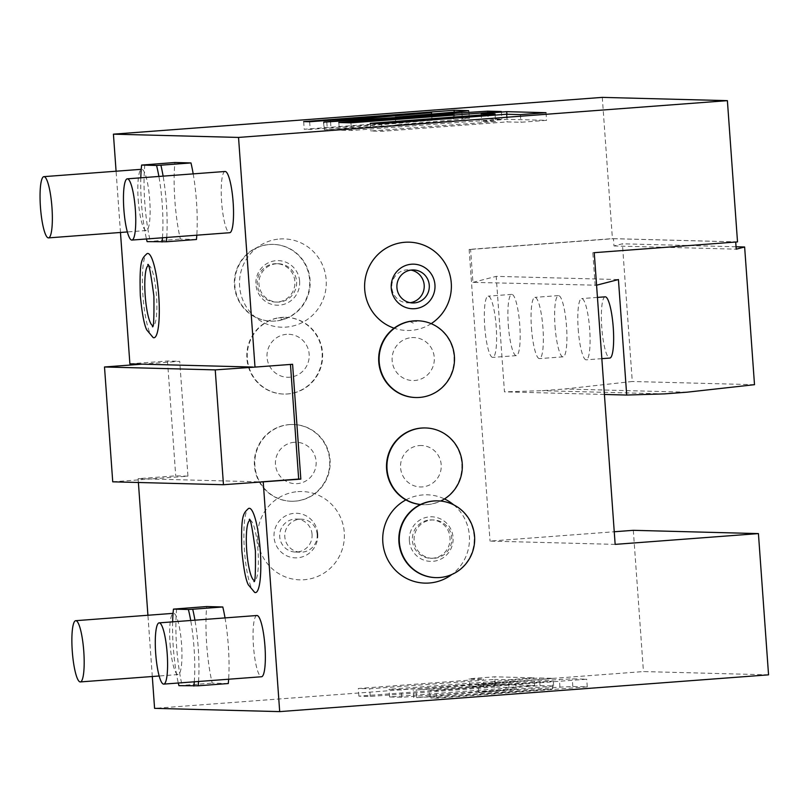 <?xml version="1.0" encoding="UTF-8"?>
<svg xmlns="http://www.w3.org/2000/svg" width="809" height="809" viewBox="0 0 809 809"><rect width="100%" height="100%" fill="white"/><g stroke="black" fill="none" stroke-linecap="round" stroke-linejoin="round"><path stroke-width="0.61" stroke-dasharray="4.04 3.03" d="M431.167 323.651A44.171 43.393 -88.5 0 1 411.154 330.375A44.171 43.393 -88.5 0 1 394.104 328.181M405.896 499.901A44.171 43.393 -88.5 0 1 422.945 494.916A44.171 43.393 -88.5 0 1 444.495 498.941M453.667 504.826A44.171 43.393 -88.5 0 1 451.847 574.501M411.67 337.616A21.499 21.115 -88.5 0 1 434.271 357.467A21.499 21.115 -88.5 0 1 414.744 380.493A21.499 21.115 -88.5 0 1 392.153 360.642A21.499 21.115 -88.5 0 1 411.67 337.616M419.406 445.567A20.731 20.356 -88.5 0 1 441.198 464.71A20.731 20.356 -88.5 0 1 422.369 486.907A20.731 20.356 -88.5 0 1 400.586 467.764A20.731 20.356 -88.5 0 1 419.406 445.567M252.833 367.053L292.595 364.283M152.304 676.506L147.916 615.255M138.39 482.488L138.117 478.675L175.725 475.844L187.951 476.157L150.343 478.989L138.117 478.675M112.734 481.82L150.343 478.989L261.064 481.891M170.052 643.802A30.712 5.724 -94.3 0 0 178.111 674.564A30.712 5.724 -94.3 0 0 181.56 644.095A30.712 5.724 -94.3 0 0 173.5 613.323A30.712 5.724 -94.3 0 0 170.052 643.802M256.908 615.507A30.712 5.724 -94.3 0 0 253.46 645.976A30.712 5.724 -94.3 0 0 261.509 676.749M254.724 592.431A42.26 7.878 85.7 0 1 244.429 550.231A42.26 7.878 85.7 0 1 248.414 508.558M225.023 617.914A57.581 10.739 85.7 0 1 228.634 679.226M228.29 683.534L212.211 683.109A57.581 10.739 85.7 0 1 206.72 606.548M768.55 674.837L643.448 671.571L154.58 708.35M553.669 685.992L478.837 692.514L559.949 687.154L572.812 686.497L587.273 686.871L436.85 698.197L430.873 698.036L552.729 688.874L416.716 697.661L516.112 688.661L401.709 697.277L389.604 696.954L540.018 685.638L553.669 685.992L553.113 678.336L478.281 684.859L559.393 679.499L572.266 678.842L586.727 679.216L436.304 690.532L430.317 690.38L552.173 681.208L416.16 690.006L515.566 681.006L401.153 689.612L389.058 689.298L539.472 677.982L553.113 678.336M495.068 687.063L370.259 696.448L358.872 696.155L483.671 686.76L469.726 686.396L495.351 684.465L534.628 685.496L509.003 687.428L495.068 687.063L494.511 679.408L369.713 688.793L358.326 688.499L483.125 679.105L469.18 678.741L494.795 676.809L534.071 677.841L508.457 679.772L494.511 679.408M633.316 530.32L643.448 671.571M615.153 544.376L490.042 541.1L614.243 531.756M737.515 241.901L612.413 238.625L469.139 249.405L470.575 249.445L472.931 282.361L596.577 285.203M469.139 249.405L490.042 541.1M595.161 285.567L592.805 252.651L594.241 252.681M531.452 327.837A30.712 5.724 -94.3 0 0 539.512 358.609A30.712 5.724 -94.3 0 0 542.96 328.141A30.712 5.724 -94.3 0 0 534.901 297.368A30.712 5.724 -94.3 0 0 531.452 327.837M578.192 329.061A30.712 5.724 -94.3 0 0 586.242 359.833A30.712 5.724 -94.3 0 0 589.69 329.364A30.712 5.724 -94.3 0 0 581.641 298.592A30.712 5.724 -94.3 0 0 578.192 329.061M484.722 326.614A30.712 5.724 -94.3 0 0 492.772 357.386A30.712 5.724 -94.3 0 0 496.22 326.917A30.712 5.724 -94.3 0 0 488.171 296.145A30.712 5.724 -94.3 0 0 484.722 326.614M472.931 282.361L496.2 276.365L618.43 279.56M470.575 249.445L613.475 238.695L613.991 245.966L622.404 243.792L632.274 381.494L564.763 388.987L542.202 390.686L504.472 391.849L496.2 276.365M604.404 394.458L504.472 391.849M555.014 326.067A30.712 5.724 -94.3 0 0 563.074 356.84A30.712 5.724 -94.3 0 0 566.522 326.361A30.712 5.724 -94.3 0 0 558.463 295.598A30.712 5.724 -94.3 0 0 555.014 326.067M605.203 296.822A30.712 5.724 -94.3 0 0 601.754 327.291A30.712 5.724 -94.3 0 0 609.804 358.063M508.285 324.844A30.712 5.724 -94.3 0 0 516.334 355.616A30.712 5.724 -94.3 0 0 519.783 325.137A30.712 5.724 -94.3 0 0 511.733 294.375A30.712 5.724 -94.3 0 0 508.285 324.844M735.715 242.043L592.805 252.651M613.991 245.966L736.22 249.172M613.475 238.695L735.705 241.891M736.048 246.775L622.404 243.792M754.504 384.69L632.274 381.494M686.993 392.193L564.763 388.987M664.432 393.892L542.202 390.686M602.29 97.383L612.413 238.625M120.47 232.476L116.081 171.215M225.074 171.478A30.712 5.724 -94.3 0 0 221.626 201.947A30.712 5.724 -94.3 0 0 229.685 232.719M138.218 199.762A30.712 5.724 -94.3 0 0 146.277 230.535A30.712 5.724 -94.3 0 0 149.726 200.056A30.712 5.724 -94.3 0 0 141.666 169.293A30.712 5.724 -94.3 0 0 138.218 199.762M153.214 337.606A42.26 7.878 85.7 0 1 142.92 295.396A42.26 7.878 85.7 0 1 146.904 253.733M193.189 173.874A57.581 10.739 85.7 0 1 196.809 235.186M196.456 239.494L180.377 239.07A57.581 10.739 85.7 0 1 174.896 162.508M142.111 364.151L179.719 361.32L187.951 476.157M129.885 363.838L167.493 361.006L179.719 361.32M167.493 361.006L175.725 475.844M279.732 238.999A44.171 43.393 -88.5 0 1 326.169 279.793A44.171 43.393 -88.5 0 1 286.042 327.099A44.171 43.393 -88.5 0 1 239.616 286.305A44.171 43.393 -88.5 0 1 279.732 238.999M297.843 491.639A44.171 43.393 -88.5 0 1 344.28 532.433A44.171 43.393 -88.5 0 1 304.154 579.74A44.171 43.393 -88.5 0 1 257.727 538.946A44.171 43.393 -88.5 0 1 297.843 491.639M286.568 334.339A21.499 21.115 91.5 0 0 267.041 357.366A21.499 21.115 91.5 0 0 289.642 377.216A21.499 21.115 91.5 0 0 309.159 354.19A21.499 21.115 91.5 0 0 286.568 334.339M294.304 442.29A20.731 20.356 91.5 0 0 275.475 464.487A20.731 20.356 91.5 0 0 297.267 483.63A20.731 20.356 91.5 0 0 316.097 461.433A20.731 20.356 91.5 0 0 294.304 442.29M299.633 281.269A22.298 21.904 -88.5 0 1 279.378 305.155A22.298 21.904 -88.5 0 1 255.937 284.556A22.298 21.904 91.5 0 1 276.193 260.68A22.298 21.904 91.5 0 1 299.633 281.269M285.516 317.31A38.387 37.699 -88.5 0 1 322.204 354.767A38.387 37.699 -88.5 0 1 287.256 393.963A38.387 37.699 91.5 0 1 283.504 394.054A38.387 37.699 91.5 0 1 246.816 356.607A38.387 37.699 91.5 0 1 281.765 317.401A38.387 37.699 -88.5 0 1 285.516 317.31L282.796 319.727L278.205 317.937L286.214 317.33A38.387 37.699 -88.5 0 1 322.639 354.908A38.387 37.699 -88.5 0 1 287.68 393.973A38.387 37.699 91.5 0 1 283.939 394.064A38.387 37.699 91.5 0 1 247.342 358.66A38.387 37.699 91.5 0 1 278.205 317.937M276.415 263.774A19.194 18.85 91.5 0 0 258.941 283.372A19.194 18.85 91.5 0 0 279.156 302.05A19.194 18.85 91.5 0 0 296.63 282.452A19.194 18.85 91.5 0 0 276.415 263.774M276.557 263.683A19.194 18.85 -88.5 0 0 274.686 263.734A19.194 18.85 91.5 0 0 257.211 283.332A19.194 18.85 91.5 0 0 277.426 302.01A19.194 18.85 -88.5 0 0 294.911 282.412A19.194 18.85 -88.5 0 0 276.557 263.683L278.286 263.724M269.721 244.5A38.387 37.699 -88.5 0 1 273.472 244.409A38.387 37.699 -88.5 0 1 310.16 281.856A38.387 37.699 -88.5 0 1 275.212 321.052A38.387 37.699 91.5 0 1 271.46 321.143A38.387 37.699 91.5 0 1 234.772 283.696A38.387 37.699 91.5 0 1 269.721 244.5M273.038 244.389A38.387 37.699 -88.5 0 0 269.286 244.48A38.387 37.699 91.5 0 0 234.337 283.686A38.387 37.699 91.5 0 0 271.025 321.133A38.387 37.699 91.5 0 0 274.777 321.042A38.387 37.699 -88.5 0 0 309.726 281.845A38.387 37.699 -88.5 0 0 273.038 244.389L273.472 244.409M317.745 533.91A22.298 21.904 -88.5 0 1 297.49 557.795A22.298 21.904 -88.5 0 1 274.049 537.196A22.298 21.904 91.5 0 1 294.304 513.321A22.298 21.904 91.5 0 1 317.745 533.91M312.062 534.344A16.504 16.21 91.5 0 0 296.327 519.054A16.504 16.21 91.5 0 0 279.722 536.771A16.504 16.21 91.5 0 0 295.467 552.051A16.504 16.21 91.5 0 0 312.062 534.344M317.168 534.476A16.504 16.21 91.5 0 0 301.433 519.196A16.504 16.21 91.5 0 0 284.829 536.903A16.504 16.21 91.5 0 0 300.564 552.193A16.504 16.21 91.5 0 0 317.168 534.476M289.733 424.594A38.387 37.699 91.5 0 0 254.784 463.8A38.387 37.699 91.5 0 0 291.473 501.246A38.387 37.699 91.5 0 0 295.224 501.155A38.387 37.699 -88.5 0 0 330.173 461.949A38.387 37.699 -88.5 0 0 293.485 424.503A38.387 37.699 -88.5 0 0 289.733 424.594M291.038 501.236A38.387 37.699 91.5 0 1 254.35 463.779A38.387 37.699 91.5 0 1 289.298 424.583A38.387 37.699 -88.5 0 1 293.05 424.492A38.387 37.699 -88.5 0 1 329.738 461.939A38.387 37.699 -88.5 0 1 294.789 501.145A38.387 37.699 91.5 0 1 291.038 501.236L291.473 501.246M148.249 265.635A30.135 5.623 85.7 0 1 149.139 265.665A30.135 5.623 85.7 0 1 156.481 295.76A30.135 5.623 85.7 0 1 153.639 325.471A30.135 5.623 85.7 0 1 152.77 325.633M166.725 237.452A57.581 10.739 -94.3 0 0 163.115 176.129M147.107 241.628L180.377 239.07M144.811 164.773A57.581 10.739 -94.3 0 0 150.302 241.335M162.437 237.775A55.356 10.325 -94.3 0 0 158.888 176.453M140.806 177.808A55.356 10.325 -94.3 0 0 146.469 238.979M431.601 114.089L432.046 120.238L324.348 129.774L453.768 121.562L339.355 130.168L351.46 130.492L501.883 119.176L488.231 118.812L395.854 124.879L462.374 119.135L469.089 118.316L454.628 117.932L304.214 129.248L310.191 129.41L432.046 120.238M309.645 121.755L310.191 129.41M303.658 121.593L304.214 129.248M454.213 112.127L454.628 117.932M468.876 110.702L469.422 118.357L468.553 110.782M395.338 117.71L395.854 124.879M487.787 112.532L488.231 118.812M501.327 111.521L501.883 119.176M350.914 122.837L351.46 130.492M338.809 122.513L339.355 130.168M453.303 115.131L453.768 121.562M326.806 122.199L327.352 129.855M323.469 122.078L324.348 129.774L323.802 122.119M495.604 121.603L370.805 130.997L382.192 131.291L507 121.906L520.935 122.27L546.56 120.339L507.273 119.317L481.658 121.239L495.604 121.603L495.138 115.1M370.249 123.342L370.805 130.997M481.112 113.584L481.658 121.239M506.919 114.261L507.273 119.317M546.004 112.684L546.56 120.339M520.389 114.615L520.935 122.27M506.444 114.251L507 121.906M381.646 123.635L382.192 131.291M413.712 697.591L413.166 689.935M516.112 688.661L515.566 681.006M552.729 688.874L552.173 681.208M430.873 698.036L430.317 690.38M436.85 698.197L436.304 690.532M587.273 686.871L586.727 679.216M478.837 692.514L478.281 684.859M540.018 685.638L539.472 677.982M389.604 696.954L389.058 689.298M401.709 697.277L401.153 689.612M370.259 696.448L369.713 688.793M509.003 687.428L508.457 679.772M534.628 685.496L534.071 677.841M495.351 684.465L494.795 676.809M469.726 686.396L469.18 678.741M483.671 686.76L483.125 679.105M358.872 696.155L358.326 688.499M249.769 520.46A30.135 5.623 85.7 0 1 250.648 520.49A30.135 5.623 85.7 0 1 257.99 550.585A30.135 5.623 85.7 0 1 255.148 580.296A30.135 5.623 85.7 0 1 254.279 580.457M198.549 681.491A57.581 10.739 -94.3 0 0 194.939 620.169M178.931 685.668L212.211 683.109M176.635 608.813A57.581 10.739 -94.3 0 0 182.126 685.375M194.271 681.815A55.356 10.325 -94.3 0 0 190.712 620.493M172.63 621.848A55.356 10.325 -94.3 0 0 178.293 683.008M409.637 321.375L413.359 323.145L417.393 320.768M410.123 302.687A16.504 16.21 -88.5 0 1 391.829 287.539A16.504 16.21 -88.5 0 1 410.972 270.095M417.646 320.779A38.387 37.699 -88.5 0 1 454.071 358.357A38.387 37.699 -88.5 0 1 419.113 397.411A38.387 37.699 91.5 0 1 415.371 397.512M409.364 540.746A22.298 21.904 91.5 0 0 432.805 561.335A22.298 21.904 91.5 0 0 453.06 537.459A22.298 21.904 -88.5 0 0 429.619 516.86A22.298 21.904 -88.5 0 0 409.364 540.746M429.842 519.965A19.194 18.85 -88.5 0 1 450.057 538.642A19.194 18.85 -88.5 0 1 430.712 558.281A19.194 18.85 -88.5 0 1 412.357 539.563A19.194 18.85 -88.5 0 1 429.842 519.965M432.431 558.331A19.194 18.85 91.5 0 1 414.087 539.603A19.194 18.85 91.5 0 1 431.561 520.005A19.194 18.85 -88.5 0 1 451.786 538.683A19.194 18.85 -88.5 0 1 434.312 558.281A19.194 18.85 91.5 0 1 432.431 558.331L430.712 558.281M435.525 577.606A38.387 37.699 91.5 0 0 439.277 577.515A38.387 37.699 -88.5 0 0 474.226 538.319A38.387 37.699 -88.5 0 0 437.538 500.872M425.2 427.951A38.387 37.699 -88.5 0 1 461.888 465.397A38.387 37.699 -88.5 0 1 426.94 504.604A38.387 37.699 91.5 0 1 423.198 504.695A38.387 37.699 91.5 0 1 420.478 504.523M420.538 504.492A38.387 37.699 91.5 0 0 423.623 504.705A38.387 37.699 91.5 0 0 427.374 504.614A38.387 37.699 -88.5 0 0 440.683 501.054M330.568 121.957L331.063 128.965M461.828 111.47L462.374 119.135M416.716 697.661L416.16 690.006M429.589 697.014L429.033 689.349M572.812 686.497L572.266 678.842M559.949 687.154L559.393 679.499M275.556 302.05L277.285 302.101M296.327 519.054L301.433 519.196M295.467 552.051L300.564 552.193M146.277 230.535L127.347 231.95M149.139 265.665L147.734 264.685M152.395 326.644L153.639 325.471M563.074 356.84L539.512 358.609M558.463 295.598L534.901 297.368M601.835 358.66L586.242 359.833M597.446 297.399L581.641 298.592M516.334 355.616L492.772 357.386M511.733 294.375L488.171 296.145M178.111 674.564L159.171 675.99M250.648 520.49L249.243 519.509M253.905 581.479L255.148 580.296M413.53 269.953L408.424 269.822M412.671 302.96L407.564 302.819M433.442 519.954L431.713 519.914"/><path stroke-width="1.21" d="M263.228 481.942L279.692 711.617L768.55 674.837L758.427 533.596L615.153 544.376L594.241 252.681L737.515 241.901L727.392 100.65L238.534 137.429L254.997 367.104L292.595 364.283L300.827 479.12L223.466 484.722L215.234 369.885L104.503 366.983L112.734 481.82L223.466 484.722M394.104 328.181A44.171 43.393 -88.5 0 1 364.95 280.794A44.171 43.393 -88.5 0 1 404.834 242.275A44.171 43.393 -88.5 0 1 449.207 272.471A44.171 43.393 -88.5 0 1 431.167 323.651M444.495 498.941A44.171 43.393 -88.5 0 1 453.667 504.826M451.847 574.501A44.171 43.393 -88.5 0 1 429.266 583.016A44.171 43.393 -88.5 0 1 384.386 551.162A44.171 43.393 -88.5 0 1 405.896 499.901M254.997 367.104L215.234 369.885M290.461 364.444L298.673 479.059L261.064 481.891M298.673 479.059L300.827 479.12M279.692 711.617L154.58 708.35L152.304 676.506M147.916 615.255L138.39 482.488M163.742 684.111L261.509 676.749A30.712 5.724 -94.3 0 0 264.958 646.28A30.712 5.724 -94.3 0 0 256.908 615.507L159.13 622.869A30.712 5.724 85.7 0 1 167.19 653.642A30.712 5.724 -94.3 0 1 163.742 684.111A30.712 5.724 -94.3 0 1 155.682 653.338A30.712 5.724 85.7 0 1 159.13 622.869M248.414 508.558A42.26 7.878 85.7 0 1 260.265 550.646A42.26 7.878 85.7 0 1 254.724 592.431L248.282 584.745C245.714 579.82 243.56 568.403 241.84 550.514C240.748 514.413 243.408 513.422 248.414 508.558M190.712 620.493A55.356 10.325 -94.3 0 0 188.386 609.501L173.45 609.116L206.72 606.548L222.799 606.972A57.581 10.739 85.7 0 1 225.023 617.914M228.634 679.226A57.581 10.739 85.7 0 1 228.29 683.534L198.205 685.789A57.581 10.739 -94.3 0 0 198.549 681.491M758.427 533.596L633.316 530.32L614.243 531.756M596.577 285.203L618.43 279.56L626.702 395.045L604.404 394.458M601.835 358.66L609.804 358.063A30.712 5.724 -94.3 0 0 613.252 327.584A30.712 5.724 -94.3 0 0 605.203 296.822L597.446 297.399M626.702 395.045L664.432 393.892L686.993 392.193L754.504 384.69L744.634 246.998L736.22 249.172L735.715 242.043M744.634 246.998L736.048 246.775M727.392 100.65L602.29 97.383L113.422 134.163L238.534 137.429M431.5 112.582L323.802 122.119L453.222 113.907L338.809 122.513L350.914 122.837L501.327 111.521L487.685 111.157L395.308 117.224L461.828 111.47L468.542 110.661L454.082 110.277L303.658 121.593L309.645 121.755L431.5 112.582L431.601 114.089M546.004 112.684L506.727 111.662L481.112 113.584L495.057 113.948L370.249 123.342L381.646 123.635L506.444 114.251L520.389 114.615L546.004 112.684M252.833 367.053L129.885 363.838L120.47 232.476M116.081 171.215L113.422 134.163M131.907 240.071L229.685 232.719A30.712 5.724 -94.3 0 0 233.134 202.24A30.712 5.724 -94.3 0 0 225.074 171.478L127.306 178.829A30.712 5.724 85.7 0 1 135.356 209.602A30.712 5.724 -94.3 0 1 131.907 240.071A30.712 5.724 -94.3 0 1 123.858 209.298A30.712 5.724 85.7 0 1 127.306 178.829M146.904 253.733A42.26 7.878 85.7 0 1 158.746 295.811A42.26 7.878 85.7 0 1 153.214 337.606L146.763 329.92C144.194 324.996 142.05 313.579 140.321 295.689C139.229 259.588 141.899 258.597 146.904 253.733M158.888 176.453A55.356 10.325 -94.3 0 0 156.562 165.461L141.615 165.076L174.896 162.508L190.975 162.933A57.581 10.739 85.7 0 1 193.189 173.874M196.809 235.186A57.581 10.739 85.7 0 1 196.456 239.494L166.371 241.76A57.581 10.739 -94.3 0 0 166.725 237.452M142.111 364.151L104.503 366.983M40.45 207.114A30.712 5.724 -94.3 0 0 48.51 237.886A30.712 5.724 -94.3 0 0 51.958 207.417A30.712 5.724 85.7 0 0 43.898 176.645A30.712 5.724 85.7 0 0 40.45 207.114M152.77 325.633A30.135 5.623 85.7 0 1 145.185 295.457A30.135 5.623 85.7 0 1 148.249 265.635M163.115 176.129A57.581 10.739 -94.3 0 0 160.89 165.198L190.975 162.933M166.371 241.76L147.107 241.628A55.356 10.325 -94.3 0 1 146.469 238.979M156.562 165.461L160.89 165.198M162.053 242.022A55.356 10.325 -94.3 0 0 162.437 237.775M141.615 165.076A55.356 10.325 -94.3 0 0 140.806 177.808M454.082 110.277L454.213 112.127M487.685 111.157L487.787 112.532M453.222 113.907L453.303 115.131M495.057 113.948L495.138 115.1M506.727 111.662L506.919 114.261M72.274 651.154A30.712 5.724 -94.3 0 0 80.334 681.926A30.712 5.724 -94.3 0 0 83.782 651.457A30.712 5.724 85.7 0 0 75.722 620.685A30.712 5.724 85.7 0 0 72.274 651.154M254.279 580.457A30.135 5.623 85.7 0 1 246.705 550.282A30.135 5.623 85.7 0 1 249.769 520.46M194.939 620.169A57.581 10.739 -94.3 0 0 192.714 609.238L222.799 606.972M198.205 685.789L178.931 685.668A55.356 10.325 -94.3 0 1 178.293 683.008M188.386 609.501L192.714 609.238M193.877 686.062A55.356 10.325 -94.3 0 0 194.271 681.815M173.45 609.116A55.356 10.325 -94.3 0 0 172.63 621.848M391.253 288.105A22.298 21.904 91.5 0 0 414.693 308.694A22.298 21.904 91.5 0 0 434.949 284.808A22.298 21.904 -88.5 0 0 411.508 264.219A22.298 21.904 -88.5 0 0 391.253 288.105M417.646 320.779L409.637 321.375A38.387 37.699 91.5 0 0 378.774 362.098A38.387 37.699 91.5 0 0 415.371 397.512L415.796 397.522A38.387 37.699 91.5 0 0 419.547 397.431A38.387 37.699 -88.5 0 0 454.496 358.225A38.387 37.699 -88.5 0 0 417.808 320.779L417.393 320.768M396.926 287.67A16.504 16.21 -88.5 0 1 413.53 269.953A16.504 16.21 -88.5 0 1 429.266 285.243A16.504 16.21 -88.5 0 1 412.671 302.96A16.504 16.21 -88.5 0 1 396.926 287.67M410.972 270.095A16.504 16.21 -88.5 0 1 410.123 302.687M417.808 320.779A38.387 37.699 -88.5 0 0 414.056 320.87A38.387 37.699 91.5 0 0 379.108 360.066A38.387 37.699 91.5 0 0 415.796 397.522M433.786 500.963A38.387 37.699 91.5 0 0 398.837 540.159A38.387 37.699 91.5 0 0 435.525 577.606L435.96 577.626A38.387 37.699 91.5 0 0 439.702 577.525A38.387 37.699 -88.5 0 0 474.661 538.329A38.387 37.699 -88.5 0 0 437.962 500.882L437.538 500.872A38.387 37.699 -88.5 0 0 433.786 500.963M435.96 577.626A38.387 37.699 91.5 0 1 399.272 540.169A38.387 37.699 91.5 0 1 434.221 500.973A38.387 37.699 -88.5 0 1 437.962 500.882M420.478 504.523A38.387 37.699 91.5 0 1 386.5 465.863A38.387 37.699 91.5 0 1 421.459 428.042A38.387 37.699 -88.5 0 1 425.2 427.951L425.635 427.961A38.387 37.699 -88.5 0 1 461.534 458.43A38.387 37.699 -88.5 0 1 440.683 501.054M425.635 427.961A38.387 37.699 -88.5 0 0 421.883 428.052A38.387 37.699 91.5 0 0 386.935 465.681A38.387 37.699 91.5 0 0 420.538 504.492M330.517 121.31L330.568 121.957M127.347 231.95L48.51 237.886M141.221 169.324L43.898 176.645M147.734 264.685L147.734 264.685C148.725 262.45 150.777 272.906 153.882 296.043C154.155 318.149 153.659 328.353 152.395 326.644M159.171 675.99L80.334 681.926M173.055 613.364L75.722 620.685M249.243 519.52L249.243 519.509C250.244 517.275 252.287 527.731 255.391 550.868C255.664 572.974 255.169 583.178 253.905 581.479"/></g></svg>
